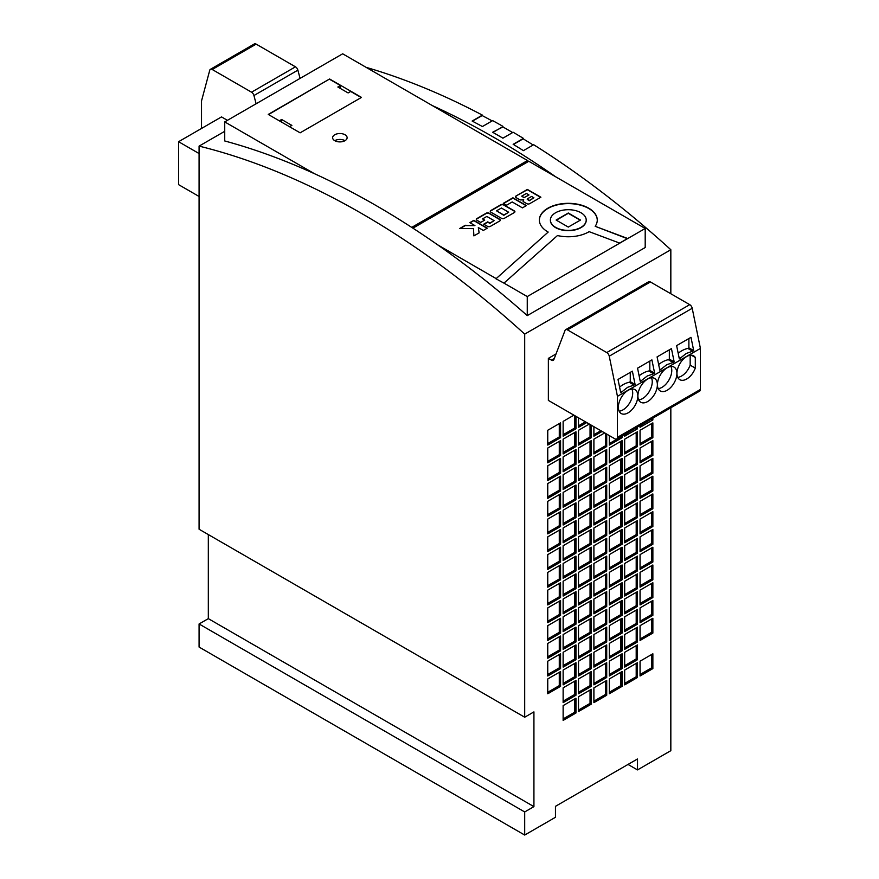 <?xml version="1.0" encoding="UTF-8"?>
<svg xmlns="http://www.w3.org/2000/svg" width="879" height="879" viewBox="0 0 879 879"><rect width="100%" height="100%" fill="white"/><g stroke="black" fill="none" stroke-linecap="round" stroke-linejoin="round"><path stroke-width="1.32" d="M658.646 364.521A27.557 15.91 -60 0 1 662.173 362.115A27.557 15.91 -60 0 1 668.326 359.709L673.138 362.5L674.171 361.906L671.446 348.611L657.085 356.896L659.81 370.191L666.721 364.741L673.138 362.5M678.181 353.237A27.557 15.91 -60 0 1 681.708 350.831A27.557 15.91 -60 0 1 687.861 348.436L692.674 351.215L693.707 350.622L690.982 337.327L676.621 345.623L679.346 358.918L686.257 353.468L692.674 351.215M619.574 387.079A27.557 15.91 -60 0 1 623.101 384.672A27.557 15.91 -60 0 1 629.254 382.277L634.067 385.057L635.099 384.464L632.375 371.169L618.014 379.453L620.739 392.748L627.65 387.298L634.067 385.057M639.11 375.794A27.557 15.91 -60 0 1 642.637 373.399A27.557 15.91 -60 0 1 648.79 370.993L653.602 373.773L654.635 373.179L651.91 359.885L637.55 368.18L640.275 381.475L647.186 376.025L653.602 373.773M677.753 377.344A13.778 7.955 120 0 0 681.577 376.036A13.778 7.955 120 0 0 690.169 365.148L695.3 368.103L695.3 357.478A13.778 7.955 120 0 0 693.597 355.819A13.778 7.955 120 0 0 686.708 356.5A13.778 7.955 120 0 0 677.709 368.642A13.778 7.955 120 0 0 679.819 379.684A13.778 7.955 120 0 0 686.708 379.003A13.778 7.955 120 0 0 695.3 368.103M647.636 401.56A13.778 7.955 120 0 0 656.635 389.419A13.778 7.955 120 0 0 654.525 378.377A13.778 7.955 120 0 0 647.636 379.058A13.778 7.955 120 0 0 638.637 391.199A13.778 7.955 120 0 0 640.747 402.241A13.778 7.955 120 0 0 647.636 401.56M638.67 399.901A13.778 7.955 120 0 0 642.505 398.605A13.778 7.955 120 0 0 651.46 377.75M628.1 412.844A13.778 7.955 120 0 0 637.099 400.703A13.778 7.955 120 0 0 634.99 389.661A13.778 7.955 120 0 0 628.1 390.342A13.778 7.955 120 0 0 619.091 402.483A13.778 7.955 120 0 0 621.211 413.526A13.778 7.955 120 0 0 628.1 412.844M619.135 411.185A13.778 7.955 120 0 0 622.969 409.878A13.778 7.955 120 0 0 631.924 389.034M667.172 390.276A13.778 7.955 120 0 0 676.171 378.135A13.778 7.955 120 0 0 674.061 367.103A13.778 7.955 120 0 0 667.172 367.785A13.778 7.955 120 0 0 658.173 379.926A13.778 7.955 120 0 0 660.283 390.968A13.778 7.955 120 0 0 667.172 390.276M658.217 388.628A13.778 7.955 120 0 0 662.041 387.32A13.778 7.955 120 0 0 670.996 366.477M345.007 134.751A7.252 4.186 0 0 0 337.107 133.85A7.252 4.186 0 0 0 332.625 137.717A7.252 4.186 0 0 0 334.756 140.673A7.252 4.186 0 0 0 342.656 141.585A7.252 4.186 0 0 0 347.128 137.717A7.252 4.186 0 0 0 345.007 134.751M345.007 140.673A7.252 4.186 0 0 0 334.756 140.673M512.644 132.553A833.578 481.263 -120 0 0 507.776 129.718A833.578 481.263 -120 0 0 502.645 126.785L492.91 132.399M586.205 220.189A17.91 10.339 180 0 1 586.216 220.343A17.91 10.339 180 0 1 575.152 229.891A17.91 10.339 180 0 1 555.638 227.65A17.91 10.339 180 0 1 550.386 220.343A17.91 10.339 180 0 1 550.386 220.189M580.964 212.74A17.91 10.339 180 0 1 586.216 220.047A17.91 10.339 180 0 1 575.152 229.606A17.91 10.339 180 0 1 555.638 227.364A17.91 10.339 180 0 1 550.386 220.047A17.91 10.339 180 0 1 561.45 210.488A17.91 10.339 180 0 1 580.964 212.74M548.188 232.067L495.965 278.797L548.188 232.067A28.963 16.723 180 0 1 547.837 231.869A28.963 16.723 180 0 1 539.354 220.047A28.963 16.723 180 0 1 557.231 204.598A28.963 16.723 180 0 1 588.787 208.224A28.963 16.723 180 0 1 597.27 220.047A28.963 16.723 180 0 1 595.171 226.31L627.639 238.484L619.64 243.098L589.139 231.66A28.963 16.723 180 0 1 557.473 235.55L503.964 283.115L527.257 296.564L645.197 228.474L528.795 161.275L412.932 228.166M539.354 220.189A28.963 16.723 180 0 1 557.352 204.862A28.963 16.723 180 0 1 588.787 208.521A28.963 16.723 180 0 1 597.27 220.189M199.083 146.112L199.083 529.235L524.697 717.22L524.697 334.108A833.94 481.483 -120 0 0 361.895 213.641A833.94 481.483 -120 0 0 199.083 146.112L224.727 131.312M314.374 173.657L224.727 121.895L224.727 140.959A833.94 481.483 -120 0 1 314.374 173.657A833.94 481.483 60 0 1 375.992 205.499A833.94 481.483 60 0 1 437.61 244.801L495.965 278.5M555.55 176.712A833.94 481.483 -120 0 0 493.932 137.41A833.94 481.483 -120 0 0 432.314 105.568L342.667 53.806L224.727 121.895M502.909 126.928L492.647 132.257A833.94 481.483 60 0 1 497.778 135.19A833.94 481.483 60 0 1 502.909 138.179L513.16 132.257A833.94 481.483 -120 0 1 523.412 138.388L513.16 144.31A833.94 481.483 60 0 1 523.412 150.639L533.674 144.716A833.94 481.483 -120 0 1 670.831 249.735L524.697 334.108M502.909 126.334A833.94 481.483 -120 0 0 492.647 120.621L482.395 126.543A833.94 481.483 60 0 0 472.133 121.038L482.395 115.116A833.94 481.483 -120 0 0 366.125 67.353M208.323 534.564L208.323 618.64L199.083 623.969L199.083 647.065L524.697 835.05L555.462 817.283L555.462 806.329L637.506 758.962L637.506 769.916L670.831 750.677L670.831 407.746M628.024 764.444L637.506 769.916M512.204 201.961L522.434 207.873L526.422 205.565L512.929 197.775L503.326 203.313L506.59 205.203L512.204 201.961M483.725 224.178L487.493 226.353A2.066 1.198 180 0 0 490.416 226.353L499.733 220.97A2.066 1.198 180 0 0 500.338 220.124A2.066 1.198 180 0 0 499.733 219.289L489.163 213.179A2.066 1.198 180 0 0 486.241 213.179L476.923 218.563A2.066 1.198 180 0 0 476.319 219.409A2.066 1.198 180 0 0 476.923 220.244L480.703 222.431L484.714 220.124L482.593 218.893L486.834 216.443L494.097 220.64L489.856 223.09L487.735 221.86L483.725 224.178M473.902 235.891L479.154 232.858L478.319 227.562L483.329 230.452L487.318 228.144L473.825 220.343L469.825 222.651L474.957 225.617L465.277 225.277L459.618 228.551L473.473 228.606L473.902 235.891M490.878 212.191A2.066 1.198 180 0 1 490.262 211.345A2.066 1.198 180 0 1 490.878 210.499L500.81 204.763A2.066 1.198 180 0 1 503.733 204.763L514.314 210.872A2.066 1.198 180 0 1 514.918 211.718A2.066 1.198 180 0 1 514.314 212.553L504.37 218.3A2.066 1.198 180 0 1 501.448 218.3L490.878 212.191M523.653 201.862A2.066 1.198 180 0 1 523.049 201.016A2.066 1.198 180 0 1 523.126 200.709L523.675 199.522L521.599 199.896A2.066 1.198 180 0 1 519.522 199.599L516.105 197.621A2.066 1.198 180 0 1 515.501 196.775A2.066 1.198 180 0 1 516.105 195.94L527.389 189.424L540.893 197.215L529.707 203.664A2.066 1.198 180 0 1 526.785 203.664L523.653 201.862M528.543 161.417L527.521 160.527L411.724 227.386M527.521 160.527L432.314 105.568M329.603 78.989L268.238 114.424L300.124 132.828L361.489 97.404L329.603 78.989L268.502 114.567M437.61 244.801A833.94 481.483 -120 0 1 527.257 315.616L645.197 247.526L645.197 228.474M556.044 353.929L548.364 358.368L548.364 400.406L614.893 438.819A3.626 2.099 -120 0 0 616.706 438.995A3.626 2.099 -120 0 0 617.454 437.335L617.454 396.33L609.246 356.182A3.626 2.099 -120 0 0 606.763 352.567L567.46 329.867A3.626 2.099 -120 0 0 565.647 329.691A3.626 2.099 -120 0 0 565.043 330.427L553.869 359.599A3.626 2.099 60 0 1 553.276 360.335A3.626 2.099 60 0 1 551.463 360.159L548.364 358.368M563.131 527.971L563.131 542.772L575.954 535.377L575.954 520.566L563.131 527.971M563.131 705.606L563.131 720.406L575.954 713.001L575.954 698.201L563.131 705.606M593.896 687.839L593.896 702.64L606.719 695.245L606.719 680.434L593.896 687.839M624.672 670.073L624.672 684.884L637.484 677.478L637.484 662.678L624.672 670.073M624.672 634.55L624.672 649.35L637.484 641.956L637.484 627.145L624.672 634.55M563.131 670.073L563.131 684.873L575.954 677.478L575.954 662.678L563.131 670.073M624.672 599.028L624.672 613.828L637.484 606.422L637.484 591.622L624.672 599.028M593.896 616.783L593.896 631.594L606.719 624.189L606.719 609.389L593.896 616.783M578.514 519.093L578.514 533.894L591.336 526.488L591.336 511.688L578.514 519.093M563.131 599.028L563.131 613.828L575.954 606.422L575.954 591.622L563.131 599.028M593.896 581.261L593.896 596.061L606.719 588.666L606.719 573.855L593.896 581.261M624.672 563.494L624.672 578.305L637.484 570.9L637.484 556.099L624.672 563.494M624.672 527.971L624.672 542.772L637.484 535.377L637.484 520.566L624.672 527.971M563.131 563.494L563.131 578.305L575.954 570.9L575.954 556.099L563.131 563.494M624.672 492.449L624.672 507.249L637.484 499.843L637.484 485.043L624.672 492.449M593.896 510.205L593.896 525.016L606.719 517.61L606.719 502.81L593.896 510.205M578.514 625.672L578.514 640.472L591.336 633.067L591.336 618.267L578.514 625.672M578.514 678.962L578.514 693.762L591.336 686.356L591.336 671.556L578.514 678.962M609.29 661.195L609.29 675.995L622.101 668.6L622.101 653.789L609.29 661.195M640.055 607.905L640.055 622.706L652.866 615.311L652.866 600.5L640.055 607.905M578.514 643.428L578.514 658.228L591.336 650.834L591.336 636.033L578.514 643.428M563.131 687.839L563.131 702.64L575.954 695.245L575.954 680.434L563.131 687.839M593.896 670.073L593.896 684.873L606.719 677.478L606.719 662.678L593.896 670.073M624.672 652.317L624.672 667.117L637.484 659.711L637.484 644.911L624.672 652.317M563.131 634.55L563.131 649.35L575.954 641.956L575.954 627.145L563.131 634.55M578.514 696.717L578.514 711.518L591.336 704.123L591.336 689.323L578.514 696.717M609.29 678.962L609.29 693.762L622.101 686.356L622.101 671.556L609.29 678.962M640.055 661.195L640.055 675.995L652.866 668.6L652.866 653.789L640.055 661.195M640.055 625.672L640.055 640.472L652.866 633.067L652.866 618.267L640.055 625.672M578.514 661.195L578.514 675.995L591.336 668.6L591.336 653.789L578.514 661.195M640.055 590.139L640.055 604.95L652.866 597.544L652.866 582.744L640.055 590.139M609.29 607.905L609.29 622.706L622.101 615.311L622.101 600.5L609.29 607.905M640.055 501.327L640.055 516.127L652.866 508.732L652.866 493.932L640.055 501.327M609.29 519.093L609.29 533.894L622.101 526.488L622.101 511.688L609.29 519.093M578.514 536.849L578.514 551.66L591.336 544.255L591.336 529.455L578.514 536.849M563.131 616.783L563.131 631.594L575.954 624.189L575.954 609.389L563.131 616.783M593.896 599.028L593.896 613.828L606.719 606.422L606.719 591.622L593.896 599.028M624.672 581.261L624.672 596.061L637.484 588.666L637.484 573.855L624.672 581.261M624.672 545.738L624.672 560.538L637.484 553.133L637.484 538.333L624.672 545.738M563.131 581.261L563.131 596.061L575.954 588.666L575.954 573.855L563.131 581.261M637.484 449.521L624.672 456.915L624.672 471.726L637.484 464.321L637.484 449.521M622.101 458.398L609.29 465.804L609.29 480.604L622.101 473.199L622.101 458.398M622.101 476.165L609.29 483.56L609.29 498.371L622.101 490.965L622.101 476.165M578.514 607.905L578.514 622.706L591.336 615.311L591.336 600.5L578.514 607.905M609.29 590.139L609.29 604.95L622.101 597.544L622.101 582.744L609.29 590.139M640.055 572.383L640.055 587.183L652.866 579.777L652.866 564.977L640.055 572.383M640.055 536.849L640.055 551.66L652.866 544.255L652.866 529.455L640.055 536.849M578.514 572.383L578.514 587.183L591.336 579.777L591.336 564.977L578.514 572.383M609.29 501.327L609.29 516.127L622.101 508.732L622.101 493.932L609.29 501.327M640.055 483.56L640.055 498.371L652.866 490.965L652.866 476.165L640.055 483.56M578.514 554.616L578.514 569.416L591.336 562.022L591.336 547.21L578.514 554.616M640.055 519.093L640.055 533.894L652.866 526.488L652.866 511.688L640.055 519.093M640.055 554.616L640.055 569.416L652.866 562.022L652.866 547.21L640.055 554.616M609.29 572.383L609.29 587.183L622.101 579.777L622.101 564.977L609.29 572.383M578.514 590.139L578.514 604.95L591.336 597.544L591.336 582.744L578.514 590.139M547.749 678.962L547.749 693.762L560.571 686.356L560.571 671.556L547.749 678.962M609.29 625.672L609.29 640.472L622.101 633.067L622.101 618.267L609.29 625.672M563.131 545.738L563.131 560.538L575.954 553.133L575.954 538.333L563.131 545.738M593.896 527.971L593.896 542.772L606.719 535.377L606.719 520.566L593.896 527.971M624.672 510.205L624.672 525.016L637.484 517.61L637.484 502.81L624.672 510.205M547.749 643.428L547.749 658.228L560.571 650.834L560.571 636.033L547.749 643.428M547.749 661.195L547.749 675.995L560.571 668.6L560.571 653.789L547.749 661.195M547.749 625.672L547.749 640.472L560.571 633.067L560.571 618.267L547.749 625.672M593.896 634.55L593.896 649.35L606.719 641.956L606.719 627.145L593.896 634.55M624.672 434.402L624.672 436.193L637.484 428.798L637.484 426.996M547.749 622.706L560.571 615.311L560.571 600.5L547.749 607.905L547.749 622.706M560.571 582.744L547.749 590.139L547.749 604.95L560.571 597.544L560.571 582.744M547.749 587.183L560.571 579.777L560.571 564.977L547.749 572.383L547.749 587.183M609.29 551.66L622.101 544.255L622.101 529.455L609.29 536.849L609.29 551.66M593.896 578.305L606.719 570.9L606.719 556.099L593.896 563.494L593.896 578.305M609.29 569.416L622.101 562.022L622.101 547.21L609.29 554.616L609.29 569.416M624.672 453.96L637.484 446.554L637.484 431.754L624.672 439.159L624.672 453.96M604.697 432.929L593.896 439.159L593.896 453.96L606.719 446.554L606.719 434.094M606.719 464.321L606.719 449.521L593.896 456.915L593.896 471.726L606.719 464.321L605.444 463.585L605.444 450.257M578.514 516.127L591.336 508.732L591.336 493.921L578.514 501.327L578.514 516.127M606.719 499.843L606.719 485.043L593.896 492.449L593.896 507.249L606.719 499.843L605.444 499.107L605.444 485.79M593.896 489.482L606.719 482.088L606.719 467.287L593.896 474.682L593.896 489.482M591.336 476.165L578.514 483.56L578.514 498.371L591.336 490.965L591.336 476.165M609.29 435.577L609.29 445.082L622.101 437.676L622.101 435.885M622.101 455.443L622.101 440.643L609.29 448.037L609.29 462.837L622.101 455.443L620.827 454.696L620.827 441.379M593.896 667.117L606.719 659.711L606.719 644.911L593.896 652.317L593.896 667.117M593.896 560.538L606.719 553.133L606.719 538.333L593.896 545.738L593.896 560.538M609.29 658.239L622.101 650.834L622.101 636.033L609.29 643.428L609.29 658.239M560.571 422.876L547.749 430.27L547.749 445.082L560.571 437.676L560.571 422.876M573.921 415.163L563.131 421.393L563.131 436.193L575.954 428.798L575.954 416.338M578.514 417.822L578.514 427.315L586.743 422.568M560.571 440.643L547.749 448.037L547.749 462.837L560.571 455.443L560.571 440.643M563.131 439.159L563.131 453.96L575.954 446.554L575.954 431.754L563.131 439.159M640.055 445.082L652.866 437.676L652.866 422.876L640.055 430.281L640.055 445.082M640.055 425.524L640.055 427.315L652.866 419.909L652.866 418.118M652.866 440.643L640.055 448.037L640.055 462.837L652.866 455.443L652.866 440.643M640.055 480.604L652.866 473.199L652.866 458.398L640.055 465.804L640.055 480.604M563.131 652.317L563.131 667.117L575.954 659.711L575.954 644.911L563.131 652.317M624.672 616.783L624.672 631.594L637.484 624.189L637.484 609.389L624.672 616.783M560.571 529.455L547.749 536.849L547.749 551.66L560.571 544.255L560.571 529.455M563.131 510.205L563.131 525.016L575.954 517.61L575.954 502.81L563.131 510.205M560.571 511.688L547.749 519.093L547.749 533.894L560.571 526.488L560.571 511.688M563.131 489.482L575.954 482.088L575.954 467.276L563.131 474.682L563.131 489.482M547.749 516.127L560.571 508.732L560.571 493.921L547.749 501.327L547.749 516.127M575.954 485.043L563.131 492.449L563.131 507.249L575.954 499.843L575.954 485.043M578.514 462.837L591.336 455.443L591.336 440.643L578.514 448.037L578.514 462.837M578.514 480.604L591.336 473.199L591.336 458.398L578.514 465.804L578.514 480.604M560.571 547.21L547.749 554.616L547.749 569.416L560.571 562.022L560.571 547.21M560.571 458.398L547.749 465.804L547.749 480.604L560.571 473.199L560.571 458.398M563.131 456.915L563.131 471.726L575.954 464.321L575.954 449.521L563.131 456.915M560.571 476.165L547.749 483.56L547.749 498.371L560.571 490.965L560.571 476.165M593.896 426.7L593.896 436.193L602.126 431.446M589.304 424.052L578.514 430.27L578.514 445.082L591.336 437.676L591.336 425.216M637.484 467.287L624.672 474.682L624.672 489.482L637.484 482.088L637.484 467.287M670.831 293.751L670.831 249.735M524.697 835.05L524.697 811.954L533.927 806.625L533.927 711.891L524.697 717.22M199.083 623.969L524.697 811.954M482.395 115.687L482.395 115.116M523.412 138.981L523.412 138.388M527.257 315.616L527.257 296.564M495.965 278.797L503.964 283.115M208.323 618.64L533.927 806.625M199.083 196.478L178.58 184.634L178.58 141.706L221.519 116.907L227.441 120.335M178.58 141.706L199.083 153.55M627.331 238.659L595.171 226.31M580.481 220.047L568.295 213.015L556.121 220.047L568.295 227.079L580.481 220.047M340.426 88.493L340.426 85.527L329.603 79.286M361.236 97.547L350.677 91.449L348.117 92.932L337.855 87.01L340.426 85.527M289.565 126.73L291.872 125.4L281.621 119.478L279.313 120.819M474.957 225.617L465.277 225.573L460.135 228.551M487.065 228.287L473.825 220.64L470.089 222.805M479.11 232.88L478.319 227.562M494.097 220.64L489.856 223.387L487.735 222.156L483.988 224.321M484.461 220.266L482.593 218.893M476.33 219.552A2.066 1.198 180 0 1 476.923 218.86L476.923 218.563M500.316 220.277A2.066 1.198 180 0 0 499.733 219.585L489.163 213.476A2.066 1.198 180 0 0 486.241 213.476L476.923 218.86M490.284 211.498A2.066 1.198 180 0 1 490.878 210.795L490.878 210.499M514.907 211.861A2.066 1.198 180 0 0 514.314 211.169L503.733 205.06A2.066 1.198 180 0 0 500.81 205.06L490.878 210.795M496.536 210.828L503.81 215.322L508.677 212.224L501.404 208.015L496.536 210.828L503.81 215.025L508.677 212.224M526.169 205.708L512.929 198.072L503.579 203.467M540.629 197.357L527.389 189.721L516.105 195.94M515.512 196.929A2.066 1.198 180 0 1 516.105 196.237M523.675 199.522L523.126 201.005M521.719 196.138L523.928 197.709L528.993 194.962L526.378 193.446L521.719 196.138L523.928 197.412M523.928 197.709L528.993 194.962M527.224 199.28L529.257 200.775L533.905 197.797L531.575 196.446L527.334 198.896L529.257 200.489L533.905 197.797M580.217 220.189L568.295 213.311L556.374 220.189M527.521 160.824L411.965 227.54M281.621 122.148L281.621 119.478M624.672 488.01L636.209 481.34L636.209 468.024M636.209 481.34L637.484 482.088M578.514 443.598L590.051 436.94L590.051 424.48M590.051 436.94L591.336 437.676M593.896 434.72L600.84 430.71M547.749 496.888L559.286 490.229L559.286 476.901M559.286 490.229L560.571 490.965M563.131 470.243L574.668 463.585L574.668 450.257M574.668 463.585L575.954 464.321M547.749 479.121L559.286 472.462L559.286 459.146M559.286 472.462L560.571 473.199M547.749 567.933L559.286 561.274L559.286 547.958M559.286 561.274L560.571 562.022M578.514 479.121L590.051 472.462L590.051 459.146M590.051 472.462L591.336 473.199M578.514 461.365L590.051 454.696L590.051 441.379M590.051 454.696L591.336 455.443M563.131 505.766L574.668 499.107L574.668 485.79M574.668 499.107L575.954 499.843M547.749 514.654L559.286 507.985L559.286 494.668M559.286 507.985L560.571 508.732M563.131 488.01L574.668 481.34L574.668 468.024M574.668 481.34L575.954 482.088M547.749 532.41L559.286 525.752L559.286 512.424M559.286 525.752L560.571 526.488M563.131 523.532L574.668 516.874L574.668 503.546M574.668 516.874L575.954 517.61M547.749 550.177L559.286 543.519L559.286 530.191M559.286 543.519L560.571 544.255M624.672 630.111L636.209 623.453L636.209 610.125M636.209 623.453L637.484 624.189M563.131 665.634L574.668 658.975L574.668 645.647M574.668 658.975L575.954 659.711M640.055 479.121L651.592 472.462L651.592 459.146M651.592 472.462L652.866 473.199M640.055 461.365L651.592 454.696L651.592 441.379M651.592 454.696L652.866 455.443M640.055 425.832L651.592 418.854M651.592 419.173L652.866 419.909M640.055 443.598L651.592 436.94L651.592 423.612M651.592 436.94L652.866 437.676M563.131 452.476L574.668 445.818L574.668 432.501M574.668 445.818L575.954 446.554M547.749 461.365L559.286 454.696L559.286 441.379M559.286 454.696L560.571 455.443M578.514 425.832L585.458 421.821M563.131 434.72L574.668 428.051L574.668 415.591M574.668 428.051L575.954 428.798M547.749 443.598L559.286 436.94L559.286 423.612M559.286 436.94L560.571 437.676M609.29 656.756L620.827 650.097L620.827 636.77M620.827 650.097L622.101 650.834M593.896 559.055L605.444 552.397L605.444 539.069M605.444 552.397L606.719 553.133M593.896 665.634L605.444 658.975L605.444 645.647M605.444 658.975L606.719 659.711M609.29 461.365L620.827 454.696M609.29 443.598L620.827 436.94L622.101 437.676M578.514 496.888L590.051 490.229L590.051 476.901M590.051 490.229L591.336 490.965M593.896 488.01L605.444 481.34L605.444 468.024M605.444 481.34L606.719 482.088M593.896 505.766L605.444 499.107M578.514 514.654L590.051 507.985L590.051 494.668M590.051 507.985L591.336 508.732M593.896 470.243L605.444 463.585M593.896 452.476L605.444 445.818L606.719 446.554M605.444 445.818L605.444 433.358M624.672 452.476L636.209 445.818L636.209 432.501M636.209 445.818L637.484 446.554M609.29 567.944L620.827 561.274L620.827 547.958M620.827 561.274L622.101 562.022M593.896 576.822L605.444 570.163L605.444 556.836M605.444 570.163L606.719 570.9M609.29 550.177L620.827 543.519L620.827 530.191M620.827 543.519L622.101 544.255M547.749 585.7L559.286 579.041L559.286 565.713M559.286 579.041L560.571 579.777M547.749 603.466L559.286 596.808L559.286 583.48M559.286 596.808L560.571 597.544M547.749 621.222L559.286 614.564L559.286 601.247M559.286 614.564L560.571 615.311M624.672 434.72L636.209 427.743M636.209 428.051L637.484 428.798M593.896 647.867L605.444 641.209L605.444 627.892M605.444 641.209L606.719 641.956M547.749 638.989L559.286 632.331L559.286 619.003M559.286 632.331L560.571 633.067M547.749 674.512L559.286 667.853L559.286 654.536M559.286 667.853L560.571 668.6M547.749 656.756L559.286 650.097L559.286 636.77M559.286 650.097L560.571 650.834M624.672 523.532L636.209 516.874L636.209 503.546M636.209 516.874L637.484 517.61M593.896 541.299L605.444 534.63L605.444 521.313M605.444 534.63L606.719 535.377M563.131 559.055L574.668 552.397L574.668 539.069M574.668 552.397L575.954 553.133M609.29 638.989L620.827 632.331L620.827 619.003M620.827 632.331L622.101 633.067M547.749 692.278L559.286 685.62L559.286 672.292M559.286 685.62L560.571 686.356M578.514 603.466L590.051 596.808L590.051 583.48M590.051 596.808L591.336 597.544M609.29 585.7L620.827 579.041L620.827 565.713M620.827 579.041L622.101 579.777M640.055 567.944L651.592 561.274L651.592 547.958M651.592 561.274L652.866 562.022M640.055 532.41L651.592 525.752L651.592 512.435M651.592 525.752L652.866 526.488M578.514 567.944L590.051 561.274L590.051 547.958M590.051 561.274L591.336 562.022M640.055 496.888L651.592 490.229L651.592 476.901M651.592 490.229L652.866 490.965M609.29 514.654L620.827 507.985L620.827 494.668M620.827 507.985L622.101 508.732M578.514 585.7L590.051 579.041L590.051 565.713M590.051 579.041L591.336 579.777M640.055 550.177L651.592 543.519L651.592 530.191M651.592 543.519L652.866 544.255M640.055 585.7L651.592 579.041L651.592 565.713M651.592 579.041L652.866 579.777M609.29 603.466L620.827 596.808L620.827 583.48M620.827 596.808L622.101 597.544M578.514 621.222L590.051 614.564L590.051 601.247M590.051 614.564L591.336 615.311M609.29 496.888L620.827 490.229L620.827 476.901M620.827 490.229L622.101 490.965M609.29 479.121L620.827 472.462L620.827 459.146M620.827 472.462L622.101 473.199M624.672 470.243L636.209 463.585L636.209 450.257M636.209 463.585L637.484 464.321M563.131 594.578L574.668 587.919L574.668 574.602M574.668 587.919L575.954 588.666M624.672 559.055L636.209 552.397L636.209 539.08M636.209 552.397L637.484 553.133M624.672 594.589L636.209 587.919L636.209 574.602M636.209 587.919L637.484 588.666M593.896 612.344L605.444 605.686L605.444 592.358M605.444 605.686L606.719 606.422M563.131 630.111L574.668 623.453L574.668 610.125M574.668 623.453L575.954 624.189M578.514 550.177L590.051 543.519L590.051 530.191M590.051 543.519L591.336 544.255M609.29 532.41L620.827 525.752L620.827 512.435M620.827 525.752L622.101 526.488M640.055 514.654L651.592 507.985L651.592 494.668M651.592 507.985L652.866 508.732M609.29 621.222L620.827 614.564L620.827 601.247M620.827 614.564L622.101 615.311M640.055 603.466L651.592 596.808L651.592 583.48M651.592 596.808L652.866 597.544M578.514 674.512L590.051 667.853L590.051 654.536M590.051 667.853L591.336 668.6M640.055 638.989L651.592 632.331L651.592 619.003M651.592 632.331L652.866 633.067M640.055 674.512L651.592 667.853L651.592 654.536M651.592 667.853L652.866 668.6M609.29 692.278L620.827 685.62L620.827 672.292M620.827 685.62L622.101 686.356M578.514 710.045L590.051 703.376L590.051 690.059M590.051 703.376L591.336 704.123M563.131 647.867L574.668 641.209L574.668 627.892M574.668 641.209L575.954 641.956M624.672 665.634L636.209 658.975L636.209 645.647M636.209 658.975L637.484 659.711M593.896 683.401L605.444 676.742L605.444 663.414M605.444 676.742L606.719 677.478M563.131 701.156L574.668 694.498L574.668 681.181M574.668 694.498L575.954 695.245M578.514 656.756L590.051 650.097L590.051 636.77M590.051 650.097L591.336 650.834M640.055 621.233L651.592 614.564L651.592 601.247M651.592 614.564L652.866 615.311M609.29 674.512L620.827 667.853L620.827 654.536M620.827 667.853L622.101 668.6M578.514 692.278L590.051 685.62L590.051 672.292M590.051 685.62L591.336 686.356M578.514 638.989L590.051 632.331L590.051 619.003M590.051 632.331L591.336 633.067M593.896 523.532L605.444 516.874L605.444 503.546M605.444 516.874L606.719 517.61M624.672 505.766L636.209 499.107L636.209 485.79M636.209 499.107L637.484 499.843M563.131 576.822L574.668 570.163L574.668 556.836M574.668 570.163L575.954 570.9M624.672 541.299L636.209 534.63L636.209 521.313M636.209 534.63L637.484 535.377M624.672 576.822L636.209 570.163L636.209 556.836M636.209 570.163L637.484 570.9M593.896 594.589L605.444 587.919L605.444 574.602M605.444 587.919L606.719 588.666M563.131 612.344L574.668 605.686L574.668 592.358M574.668 605.686L575.954 606.422M578.514 532.41L590.051 525.752L590.051 512.424M590.051 525.752L591.336 526.488M593.896 630.111L605.444 623.453L605.444 610.125M605.444 623.453L606.719 624.189M624.672 612.344L636.209 605.686L636.209 592.358M636.209 605.686L637.484 606.422M563.131 683.401L574.668 676.742L574.668 663.414M574.668 676.742L575.954 677.478M624.672 647.867L636.209 641.209L636.209 627.892M636.209 641.209L637.484 641.956M624.672 683.401L636.209 676.742L636.209 663.414M636.209 676.742L637.484 677.478M593.896 701.156L605.444 694.498L605.444 681.181M605.444 694.498L606.719 695.245M563.131 718.923L574.668 712.265L574.668 698.937M574.668 712.265L575.954 713.001M563.131 541.299L574.668 534.63L574.668 521.313M574.668 534.63L575.954 535.377M472.408 121.17L482.131 115.556A833.578 481.263 -120 0 1 492.13 120.917M513.413 144.453L523.159 138.827A833.578 481.263 -120 0 1 533.168 145.002M256.119 103.777L253.932 95.536A3.626 2.099 -120 0 0 251.526 92.196L212.213 69.496A3.626 2.099 -120 0 0 210.4 69.32A3.626 2.099 -120 0 0 209.74 70.265L201.522 100.931L201.522 128.455M300.069 78.396L297.882 70.166A3.626 2.099 -120 0 0 295.465 66.826L256.163 44.126A3.626 2.099 -120 0 0 254.35 43.95L210.4 69.32M616.706 438.995L699.673 391.1A3.626 2.099 -120 0 0 700.42 389.441L700.42 348.436L692.212 308.287A3.626 2.099 -120 0 0 689.729 304.661L650.427 281.972A3.626 2.099 -120 0 0 648.614 281.785L565.647 329.691M700.42 348.436L617.454 396.33M691.301 355.182L695.3 357.478M690.169 365.148L690.169 355.237M648.79 370.993L649.812 370.4L649.812 361.104M649.812 370.4L654.635 373.179M640 380.135L641.296 380.882M629.254 382.277L630.276 381.684L630.276 372.377M630.276 381.684L635.099 384.464M620.464 391.408L621.761 392.155M687.861 348.436L688.883 347.842L688.883 338.536M688.883 347.842L693.707 350.622M679.071 357.566L680.368 358.324M668.326 359.709L669.348 359.126L669.348 349.82M669.348 359.126L674.171 361.906M659.536 368.85L660.832 369.598M256.163 44.126L212.213 69.496M295.465 66.826L251.526 92.196M297.882 70.166L253.932 95.536M689.729 304.661L606.763 352.567M692.212 308.287L609.246 356.182M700.42 389.441L617.454 437.335M554.275 358.522L551.463 360.159M650.427 281.972L567.46 329.867"/></g></svg>
